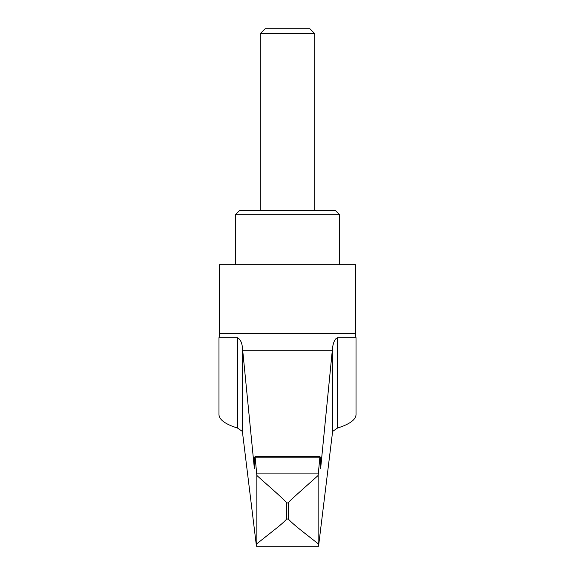 <?xml version="1.0" encoding="UTF-8"?>
<svg xmlns="http://www.w3.org/2000/svg" width="575" height="575" viewBox="0 0 575 575"><rect width="100%" height="100%" fill="white"/><g stroke="black" fill="none" stroke-linecap="round" stroke-linejoin="round"><path stroke-width="0.86" d="M318.147 475.46L318.147 543.756L302.385 531.365C295.018 525.5 290.339 521.388 288.341 519.024L288.341 502.938C284.912 504.8 308.797 483.906 318.147 475.46L319.801 457.786C320.174 455.033 320.447 458.649 320.62 468.632L332.623 347.099C333.622 341.521 335.254 338.409 337.518 337.748L356.026 337.748A18.148 18.148 0 0 1 355.566 333.701L355.566 264.723L219.434 264.723L219.434 333.701A18.148 18.148 0 0 1 218.974 337.748L237.482 337.748C240.134 339.085 241.766 342.204 242.377 347.099L254.38 468.632C254.553 458.649 254.826 455.033 255.199 457.786L256.853 475.46C263.3 481.419 284.69 499.732 286.659 502.938L286.659 519.024C284.877 521.194 281.046 524.601 275.173 529.244L256.853 543.756C256.644 546.487 256.421 546.969 256.191 545.193M235.312 214.806L239.854 210.27L335.146 210.27L339.688 214.806L235.312 214.806L235.312 264.723M260.274 33.623L265.147 28.75L309.853 28.75L314.726 33.623L260.274 33.623L260.274 210.27M218.974 337.748L218.974 414.611C219.233 419.757 225.407 424.235 237.482 428.044L242.377 431.423L256.457 546.25L318.543 546.25L332.623 431.423L337.518 428.044C349.593 424.235 355.767 419.757 356.026 414.611L356.026 337.748M319.801 457.786L320.016 456.687L254.984 456.687L255.199 457.786L319.801 457.786M318.809 545.193C318.579 546.969 318.356 546.487 318.147 543.756M256.853 475.46L256.853 543.756M355.566 333.701L219.434 333.701M332.357 350.757L242.643 350.757M318.32 473.088L256.68 473.088M288.341 502.938L286.659 502.938M288.341 519.024L286.659 519.024M337.518 337.748L337.518 428.044M332.623 347.099L332.623 431.423M237.482 337.748L237.482 428.044M242.377 347.099L242.377 431.423M314.726 210.27L314.726 33.623M339.688 264.723L339.688 214.806"/></g></svg>
